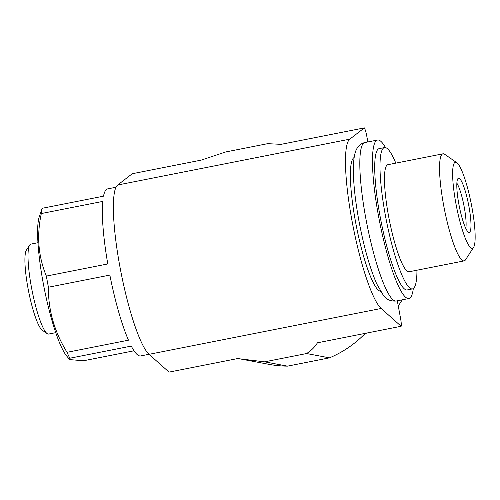 <?xml version="1.0" encoding="UTF-8"?>
<svg xmlns="http://www.w3.org/2000/svg" width="500" height="500" viewBox="0 0 500 500"><rect width="100%" height="100%" fill="white"/><g stroke="black" fill="none" stroke-linecap="round" stroke-linejoin="round"><path stroke-width="0.75" d="M402.163 299.837A85.138 83.688 100.7 0 1 398.25 305.919M366.656 333.081A85.138 83.688 100.7 0 1 364.6 334.069M465.806 228.444A25.106 4.294 78.8 0 0 463.888 205.319A25.106 4.294 78.8 0 0 456.869 183.194M69.656 359.6L66.619 355.931A74.225 12.706 78.8 0 1 43.238 283.219A74.225 12.706 78.8 0 1 39.188 217.05L42.062 208.312A85.138 14.569 78.8 0 0 41.319 213.544C36.569 235.538 38.25 256.381 46.356 276.087A85.138 14.569 78.8 0 0 47.356 281.65A85.138 14.569 78.8 0 0 48.419 287.225C48.169 310.056 54.375 331.756 67.038 352.319A85.138 14.569 78.8 0 0 69.844 358.225L69.669 359.588L83.425 360.781L134.031 350.788M48.419 287.225L109.85 275.087A85.138 14.569 -101.2 0 0 128.469 340.188L67.038 352.319M69.844 358.225L131.275 346.087A85.138 14.569 -101.2 0 0 140.669 355.938L149.019 354.288M42.062 208.312L103.494 196.181A85.138 14.569 -101.2 0 1 107.675 188.888L116.025 187.237M41.319 213.544L102.75 201.412A85.138 14.569 -101.2 0 0 107.788 263.95L46.356 276.087M280.694 144.412L364.375 127.888A8.731 1.494 -101.2 0 1 366.725 135.831L367.863 141.95M239.638 358.825L264.606 361.831L287.494 366.144A109.15 107.287 -79.3 0 1 268.837 364.325L237.963 358.5L169.037 372.113L149.05 354.319A87.319 14.944 -101.2 0 1 119.994 267.15A87.319 14.944 -101.2 0 1 117.675 185.012L132.269 173.731L201.194 160.119L225.706 151.956L267.7 143.663L280.044 144.294M287.494 366.144L329.487 357.85L306.594 353.537C311.194 350.644 314.812 347.062 317.444 342.8L401.144 326.269A8.731 1.494 -101.2 0 0 400.613 318.669L397.306 300.8M354.131 157.537A68.219 11.675 78.8 0 0 355.556 221.956A68.219 11.675 78.8 0 0 380.538 291.238M364.375 127.888L349.781 139.169A87.319 14.944 -101.2 0 0 352.1 221.306A87.319 14.944 -101.2 0 0 381.156 308.475L401.144 326.269M329.487 357.85A109.15 107.287 -79.3 0 0 365.3 333.35M37.969 242.712L30.888 244.106A45.844 7.844 78.8 0 0 29.688 245.056L26.425 250.081A41.475 7.1 78.8 0 0 28.056 288.506A41.475 7.1 78.8 0 0 42.256 330.231L47.181 333.638A45.844 7.844 78.8 0 0 48.656 334.056L55.738 332.663M29.688 245.056A45.844 7.844 78.8 0 0 31.488 287.525A45.844 7.844 78.8 0 0 47.181 333.638M264.606 361.831L306.594 353.537M385.494 147.587A80.775 13.825 78.8 0 0 377.556 140.037A80.775 13.825 78.8 0 0 378.606 216.525A80.775 13.825 78.8 0 0 408.856 298.519A80.775 13.825 78.8 0 0 413.325 288.519M395.8 163.131A72.038 12.331 78.8 0 0 384.525 147.562L379.25 148.6A72.038 12.331 78.8 0 0 380.181 216.825A72.038 12.331 78.8 0 0 407.169 289.95L412.444 288.913A72.038 12.331 78.8 0 0 416.95 270.219M384.525 147.562A72.038 12.331 78.8 0 0 385.456 215.781A72.038 12.331 78.8 0 0 412.444 288.913M458.9 204.375A27.625 4.731 78.8 0 0 468.756 232.375A27.625 4.731 78.8 0 0 468.531 204.4A27.625 4.731 78.8 0 0 458.1 178.444A27.625 4.731 78.8 0 0 458.9 204.375M455.962 203.825A43.869 7.506 78.8 0 0 473.544 247.444A43.869 7.506 78.8 0 0 471.262 203.863A43.869 7.506 78.8 0 0 456.8 162.681A43.869 7.506 78.8 0 0 455.962 203.825M456.8 162.681L444.719 154.319A54.575 9.344 78.8 0 0 442.969 153.819A54.575 9.344 78.8 0 0 443.681 205.5A54.575 9.344 78.8 0 0 464.119 260.9A54.575 9.344 78.8 0 0 465.55 259.775L473.544 247.444M442.969 153.819L387.906 164.694A54.575 9.344 78.8 0 0 388.619 216.375A54.575 9.344 78.8 0 0 409.056 271.775L464.119 260.9M117.675 185.012L349.781 139.169M149.05 354.319L381.156 308.475M365.944 219.025A80.775 13.825 78.8 0 0 396.2 301.019C390.65 301.456 386.344 299.519 383.281 295.206L376.75 283.906C369.831 268.056 363.894 247.062 358.938 220.919C354.831 198.438 352.994 179.894 353.431 165.287C353.988 154.231 355.844 150.188 357.144 148.2C358.969 145.181 361.556 143.294 364.894 142.537A80.775 13.825 78.8 0 0 365.944 219.025M396.2 301.019L408.856 298.519M364.894 142.537L377.556 140.037"/></g></svg>
